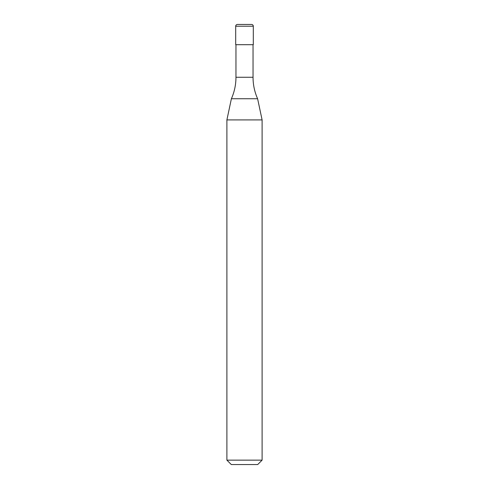 <?xml version="1.0" encoding="UTF-8"?>
<svg xmlns="http://www.w3.org/2000/svg" width="489" height="489" viewBox="0 0 489 489"><rect width="100%" height="100%" fill="white"/><g stroke="black" fill="none" stroke-linecap="round" stroke-linejoin="round"><path stroke-width="0.73" d="M235.698 26.21A1.76 1.76 0 0 1 237.458 24.45L251.542 24.45A1.76 1.76 0 0 1 253.302 26.21L235.698 26.21L235.698 44.695L253.302 44.695L253.302 26.21M251.542 24.45L237.458 24.45M253.039 77.262L235.961 77.262A52.812 52.812 0 0 1 231.395 98.741L257.605 98.741A52.812 52.812 0 0 1 253.039 77.262L253.039 44.695M226.896 460.149L262.104 460.149L257.703 464.55L231.297 464.55L226.896 460.149L226.896 119.915L262.104 119.915L257.605 98.741M262.104 460.149L262.104 119.915M231.395 98.741L226.896 119.915M235.961 77.262L235.961 44.695"/></g></svg>
